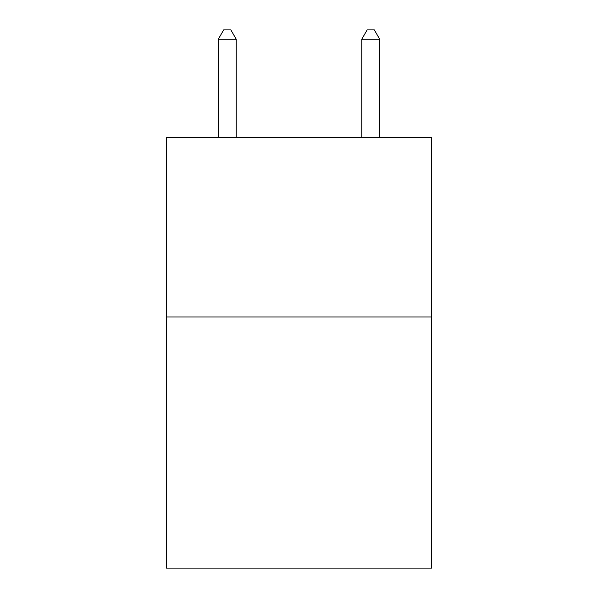 <?xml version="1.0" encoding="UTF-8"?>
<svg xmlns="http://www.w3.org/2000/svg" width="598" height="598" viewBox="0 0 598 598"><rect width="100%" height="100%" fill="white"/><g stroke="black" fill="none" stroke-linecap="round" stroke-linejoin="round"><path stroke-width="0.9" d="M431.719 317.007L431.719 568.1L166.281 568.1L166.281 137.652L431.719 137.652L431.719 317.007L166.281 317.007M236.225 137.652L236.225 39.229L218.292 39.229L218.292 137.652M218.292 39.229L223.674 29.9L230.843 29.9L236.225 39.229M379.708 137.652L379.708 39.229L361.775 39.229L361.775 137.652M361.775 39.229L367.157 29.9L374.326 29.9L379.708 39.229"/></g></svg>
